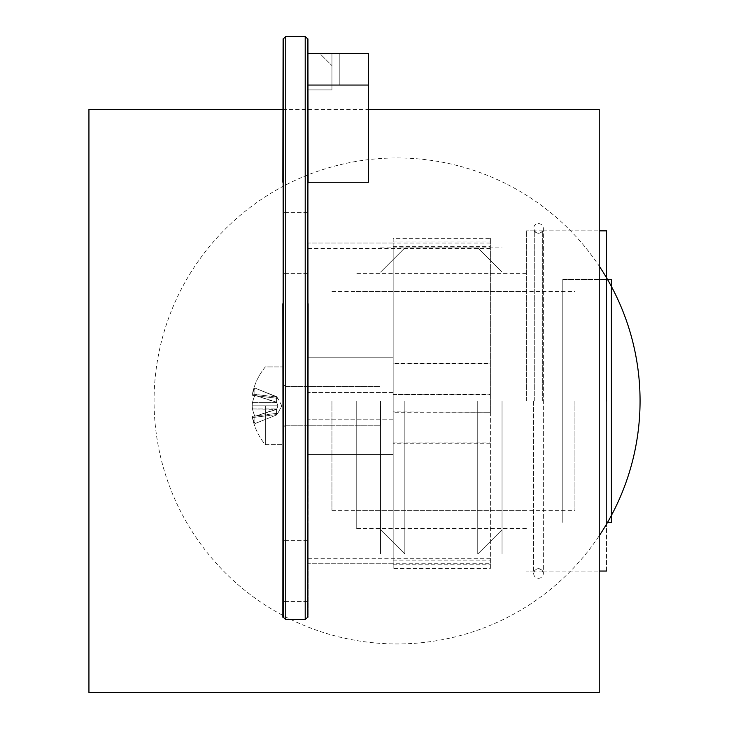 <?xml version="1.0" encoding="UTF-8"?>
<svg xmlns="http://www.w3.org/2000/svg" width="729" height="729" viewBox="0 0 729 729"><rect width="100%" height="100%" fill="white"/><g stroke="black" fill="none" stroke-linecap="round" stroke-linejoin="round"><path stroke-width="0.55" stroke-dasharray="3.65 2.73" d="M285.768 619.65L285.768 36.45L305.205 36.45L305.205 619.65L285.768 619.65L283.098 617.217L283.098 38.883L282.852 617.217M305.205 619.65L308.121 617.217L308.121 522.793L308.121 617.217M305.205 36.45L307.638 38.883L307.638 617.217L307.884 38.883L307.884 617.217M285.768 36.45L283.335 38.883L283.335 617.217L283.098 38.883L283.098 617.217M307.638 571.053L307.638 540.672L307.638 571.053M307.638 243.003L307.638 212.622L307.638 243.003M283.335 571.053L283.335 540.672L283.335 571.053M283.335 243.003L283.335 212.622L283.335 243.003M283.098 571.053L283.098 540.672L283.098 571.053M283.098 243.003L283.098 212.622L283.098 243.003M307.884 571.053L307.884 540.672L307.884 571.053M307.884 243.003L307.884 212.622L307.884 243.003M307.884 527.313L308.121 38.883L307.884 527.313M283.098 303.747L282.852 182.25L283.098 303.747M490.371 411.903L490.371 563.745L308.121 563.763L393.177 563.763L393.177 454.413L308.121 454.413L308.121 563.763L308.121 454.413L393.177 454.413L393.177 243.003L393.177 563.763L393.177 387.546L393.177 412.249L490.371 412.249L393.177 411.903M308.121 357.21L393.177 357.21L308.121 357.21L308.121 243.003L308.121 357.21L393.177 357.21L308.121 357.21M308.121 405.807L308.121 419.175L308.121 405.807M308.121 403.383L308.121 248.471L308.121 403.383M393.177 363.352L393.177 387.546L393.177 363.352M490.371 238.356L490.371 363.525L393.177 363.525L393.177 238.356L490.371 238.356L490.371 568.401L393.177 568.401L393.177 560.118L393.177 568.401M393.177 405.807L393.177 419.175L393.177 405.807M393.177 238.356L393.177 246.648L393.177 243.003L308.121 243.003L393.177 243.003L393.177 563.763M308.121 454.413L393.177 454.413L308.121 454.413M490.371 403.383L490.371 248.471L490.371 403.383M490.371 563.745L490.371 568.401M490.371 363.525L490.371 412.249M393.177 241.992L490.371 241.992M393.177 412.249L393.177 363.525M393.177 363.88L490.371 363.88M393.177 560.118L490.371 560.118M393.177 394.854L393.177 443.232L393.177 394.507L490.371 394.854M490.371 243.021L393.177 243.021M490.371 443.232L393.177 443.232M393.177 564.775L490.371 564.775M393.177 246.648L490.371 246.648M393.177 394.507L490.371 394.507M393.177 442.886L490.371 442.886M282.852 405.807L282.852 444.69L282.852 405.807M265.338 405.807L265.338 444.69L265.338 405.807M380.055 405.807L380.055 425.253L380.055 405.807M254.877 395.318A60.735 45.699 -8.1 0 0 252.489 402.654A60.735 45.699 -8.1 0 1 254.877 395.318L254.877 388.019A60.735 39.612 -173 0 0 252.489 394.079A60.735 39.612 -173 0 1 254.877 388.019L254.877 395.318L276.865 402.654L276.573 396.649L276.573 402.208L254.877 395.318A60.735 45.699 -8.1 0 0 252.489 402.654A60.68 56.333 -17.9 0 0 252.188 405.807A60.68 56.333 -17.9 0 1 252.489 402.654L276.865 402.654L277.858 405.807L276.573 402.208L277.858 405.807L276.865 408.969L277.858 405.807L276.865 402.654L252.489 402.654A60.735 45.699 -8.1 0 1 254.877 395.318L254.877 388.019L276.865 397.068L254.877 388.019A60.735 39.612 -173 0 0 252.489 394.079A60.68 21.46 -173 0 0 252.188 395.246A60.68 21.46 -173 0 1 252.489 394.079L276.865 397.068L277.858 398.399L276.573 396.649L276.573 402.208L276.573 396.649L277.858 398.399L276.865 397.068L252.489 394.079A60.735 39.612 -173 0 1 254.877 388.019L254.877 395.318L276.573 402.208L254.877 395.318M252.489 408.969A60.68 56.333 -162.1 0 1 252.188 405.807A60.68 56.333 -162.1 0 0 252.489 408.969A60.735 45.699 -171.9 0 0 254.877 416.305A60.735 45.699 -171.9 0 1 252.489 408.969L276.573 409.416L277.858 405.807L276.573 409.416L276.573 414.965L276.573 409.416L254.877 416.305L254.877 423.604A60.735 39.612 -7 0 1 252.489 417.544A60.735 39.612 -7 0 0 254.877 423.604L254.877 416.305L276.865 408.969L252.489 408.969A60.68 56.333 -162.1 0 1 252.188 405.807L277.858 405.807L252.188 405.807A60.68 56.333 -17.9 0 1 252.489 402.654A60.68 56.333 -17.9 0 0 252.188 405.807A60.68 56.333 -162.1 0 0 252.489 408.969A60.735 45.699 -171.9 0 0 254.877 416.305A60.735 45.699 -171.9 0 1 252.489 408.969L276.865 408.969L252.489 408.969M252.188 416.377A60.68 21.46 -7 0 0 252.489 417.544A60.68 21.46 -7 0 1 252.188 416.377L277.858 413.225L276.573 414.965L277.858 413.225L276.573 414.965L254.877 423.604L276.573 414.965L276.573 409.416L276.573 414.965L277.858 413.225L252.188 416.377A60.68 21.46 -7 0 0 252.489 417.544L276.865 414.546L252.489 417.544A60.735 39.612 -7 0 0 254.877 423.604A60.735 39.612 -7 0 1 252.489 417.544A60.68 21.46 -7 0 1 252.188 416.377A60.753 60.753 0 0 0 265.338 444.69L282.852 444.69L265.338 444.69A60.753 60.753 0 0 1 252.188 416.377M252.188 395.246L277.858 398.399L252.188 395.246A60.68 21.46 -173 0 1 252.489 394.079A60.68 21.46 -173 0 0 252.188 395.246A60.753 60.753 0 0 1 265.338 366.933L282.852 366.933L265.338 366.933A60.753 60.753 0 0 0 252.188 395.246M254.877 416.305L254.877 423.604L254.877 416.305L276.573 409.416L254.877 416.305M252.489 394.079L276.865 397.068L252.489 394.079M276.573 396.649L254.877 388.019L276.573 396.649M252.489 402.654L276.865 402.654L252.489 402.654M252.188 405.807L277.858 405.807L252.188 405.807M276.573 414.965L254.877 423.604L276.573 414.965M252.489 417.544L276.865 414.546L252.489 417.544M502.035 400.95L502.035 554.04L502.035 400.95M380.538 400.95L380.538 554.04L380.538 400.95M606.528 571.053L606.528 230.847L606.528 571.053M542.695 400.95L542.695 230.847L542.695 400.95M534.275 400.95L534.275 230.847L534.275 400.95M526.338 400.95L526.338 230.847L526.338 400.95M477.741 400.95L477.741 554.04L477.741 400.95M404.841 400.95L404.841 554.04L404.841 400.95M356.235 400.95L356.235 528.525L356.235 400.95M574.935 400.95L574.935 510.3L574.935 400.95M331.941 400.95L331.941 510.3L331.941 400.95M611.385 522.447L611.385 279.453L562.788 279.453L562.788 522.447L562.788 279.453L562.788 522.447L562.788 279.453L606.528 279.453L606.528 522.447L606.528 279.453M599.238 692.55L599.238 109.35M88.938 692.55L88.938 109.35M599.238 400.95L599.238 535.76L599.238 400.95M368.391 85.047L307.638 85.047L307.638 89.913L307.638 85.047L368.391 85.047L307.638 85.047L307.638 182.25L307.638 85.047L368.391 85.047L307.638 85.047L307.638 182.25L307.638 85.047L368.391 85.047L307.638 85.047L339.231 85.047L339.231 53.463L339.231 85.047L307.638 85.047L331.941 85.047L307.638 85.047L307.638 53.463L319.785 53.463L331.941 65.61L331.941 85.047L331.941 65.61L319.785 53.463L307.638 53.463L307.638 85.047L307.638 53.463L331.941 53.463L331.941 85.047L307.638 85.047L307.638 53.463L331.941 53.463L307.638 53.463L307.638 89.913L307.638 53.463L331.941 53.463L331.941 85.047L307.638 85.047L307.638 53.463L307.638 85.047L307.638 53.463L339.231 53.463L307.638 53.463L307.638 85.047L368.391 85.047L368.391 53.463L307.638 53.463L307.638 85.047L307.638 53.463L339.231 53.463L307.638 53.463L308.121 53.463L307.638 53.463L307.638 85.047L307.638 53.463L368.391 53.463L368.391 182.25L307.638 182.25L368.391 182.25L368.391 85.047L368.391 182.25L308.121 182.25M339.231 53.463L339.231 85.047L339.231 53.463M307.638 89.913L331.941 89.913L331.941 53.463L331.941 89.913L307.638 89.913L307.638 85.047L307.638 182.25L307.638 89.913M285.285 405.807L285.285 425.253L285.285 405.807M307.638 540.672L283.335 540.672L307.638 540.672M307.638 601.425L283.335 601.425L307.638 601.425M307.638 212.622L283.335 212.622L307.638 212.622M307.638 273.375L283.335 273.375L307.638 273.375M393.177 392.448L308.121 392.448L393.177 392.448M393.177 419.175L308.121 419.175L393.177 419.175M490.371 248.471L308.121 248.471M490.371 558.296L308.121 558.296M285.285 425.253L282.852 427.677L285.285 425.253L380.055 425.253L285.285 425.253M285.285 386.37L282.852 383.937L285.285 386.37L380.055 386.37L285.285 386.37M281.804 405.807L277.858 398.399L281.804 405.807L277.858 413.225L281.804 405.807M380.538 554.04L502.035 554.04M380.538 247.86L502.035 247.86M542.695 571.053L534.275 571.053C537.136 567.855 539.943 567.855 542.695 571.053L599.238 571.053L542.695 571.053C539.943 567.855 537.136 567.855 534.275 571.053L526.338 571.053L534.275 571.053C537.136 567.855 539.943 567.855 542.695 571.053M542.695 230.847L534.275 230.847C537.136 234.045 539.943 234.045 542.695 230.847L599.238 230.847L542.695 230.847C539.943 234.045 537.136 234.045 534.275 230.847L526.338 230.847L534.275 230.847C537.136 234.045 539.943 234.045 542.695 230.847M533.628 400.95L533.628 573.477C535.031 568.538 537.874 567.481 542.166 570.306L543.351 573.477L543.351 228.423C542.349 232.843 539.779 234.155 535.624 232.341L533.628 228.423C533.92 225.471 535.533 223.849 538.485 223.557C541.437 223.849 543.059 225.471 543.351 228.423L543.351 573.477C543.059 576.429 541.437 578.051 538.485 578.343C535.533 578.051 533.92 576.429 533.628 573.477L533.628 400.95M380.538 529.737L404.841 554.04L380.538 529.737L404.841 554.04L380.538 529.737L404.841 554.04L477.741 554.04L502.035 529.737L477.741 554.04L404.841 554.04L477.741 554.04L502.035 529.737L477.741 554.04L404.841 554.04L477.741 554.04L502.035 529.737M380.538 272.163L404.841 247.86L380.538 272.163L404.841 247.86L380.538 272.163L404.841 247.86L477.741 247.86L502.035 272.163L477.741 247.86L404.841 247.86L477.741 247.86L502.035 272.163L477.741 247.86L404.841 247.86L477.741 247.86L502.035 272.163M526.338 528.525L356.235 528.525M526.338 273.375L356.235 273.375M356.235 510.3L526.338 510.3M356.235 291.6L526.338 291.6M331.941 510.3L574.935 510.3M331.941 291.6L574.935 291.6M606.528 522.447L607.503 522.447A243.003 243.003 0 0 0 611.385 515.467M606.528 277.767A243.003 243.003 0 0 0 154.065 400.95A243.003 243.003 0 0 0 606.528 524.133M282.852 109.35L368.391 109.35"/><path stroke-width="1.09" d="M305.205 619.65L305.205 36.45L307.638 38.883L307.638 617.217L305.205 619.65L285.768 619.65L283.335 617.217L283.335 38.883L282.852 617.217M285.768 619.65L285.768 36.45L283.335 38.883L283.098 617.217M305.205 36.45L285.768 36.45M308.121 182.25L307.638 38.883L307.884 617.217L307.884 38.883L308.121 182.25L368.391 182.25L368.391 85.047L368.391 182.25L308.121 182.25L368.391 182.25L368.391 85.047L308.121 85.047L368.391 85.047L368.391 53.463L368.391 85.047M307.884 527.313L308.121 303.747L307.884 527.313M283.098 527.313L282.852 303.747L283.098 527.313M283.098 38.883L282.852 182.25L283.098 38.883M606.528 400.95L606.528 230.847L606.528 400.95M611.385 279.453L611.385 522.447L607.503 522.447A243.003 243.003 0 0 1 606.528 524.133M368.391 109.35L599.238 109.35L599.238 692.55L88.938 692.55L88.938 109.35L282.852 109.35M308.121 53.463L368.391 53.463L308.121 53.463M599.238 571.053L606.528 571.053L599.238 571.053M599.238 230.847L606.528 230.847L599.238 230.847M599.238 535.76A243.003 243.003 0 0 0 599.238 266.14M611.385 515.467A243.003 243.003 0 0 0 606.528 277.767"/></g></svg>
